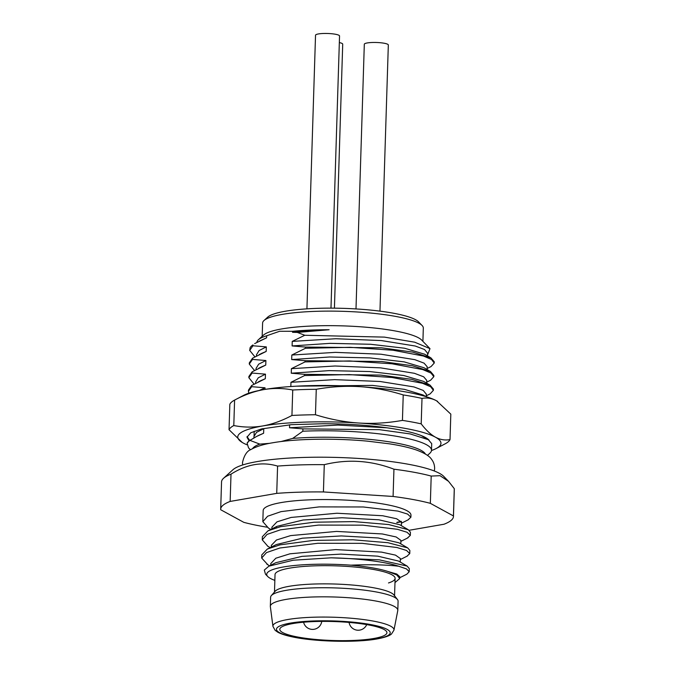 <?xml version="1.0" encoding="UTF-8"?>
<svg xmlns="http://www.w3.org/2000/svg" width="675" height="675" viewBox="0 0 675 675"><rect width="100%" height="100%" fill="white"/><g stroke="black" fill="none" stroke-linecap="round" stroke-linejoin="round"><path stroke-width="1.01" d="M373.781 638.483A53.603 9.492 -178.2 0 0 386.927 632.703A53.603 9.492 -178.2 0 0 352.266 622.713A53.603 9.492 -178.2 0 0 292.933 623.557A53.603 9.492 -178.2 0 0 279.788 629.336A53.603 9.492 -178.2 0 0 314.449 639.326A53.603 9.492 -178.2 0 0 373.781 638.483M272.936 626.366L275.147 630.349L277.965 632.306C281.137 633.994 285.787 635.487 291.904 636.787C314.196 641.748 356.046 642.828 377.03 638.947C388.201 636.862 390.606 634.778 391.492 634.002L393.955 630.172A60.564 10.724 -178.2 0 0 355.632 618.646A60.564 10.724 -178.2 0 0 287.778 619.523A60.564 10.724 -178.2 0 0 272.936 626.366L270.354 606.614A63.762 11.289 1.8 0 1 270.337 606.293A63.762 11.289 1.8 0 1 285.981 599.417A63.762 11.289 -178.2 0 1 356.569 598.404A63.762 11.289 -178.2 0 1 397.803 610.293L398.09 601.206A63.762 11.289 -178.2 0 0 397.482 599.56A63.762 11.289 -178.2 0 0 352.493 588.921A63.762 11.289 -178.2 0 0 286.267 590.321A63.762 11.289 1.8 0 0 271.342 595.595A63.762 11.289 1.8 0 0 270.624 597.198L270.337 606.293M393.955 630.172L397.769 610.622A63.762 11.289 -178.2 0 0 397.803 610.293M271.342 595.595L275.138 591.258A60.067 10.64 1.8 0 1 289.204 586.297A60.067 10.64 -178.2 0 1 351.582 584.972A60.067 10.64 -178.2 0 1 393.964 594.996L397.482 599.56M394.976 582.609L399.727 578.517L396.773 574.923L387.998 571.506C379.35 568.713 366.981 566.603 350.882 565.169A68.386 12.108 -178.2 0 0 267.764 576.543A68.386 12.108 -178.2 0 0 274.852 580.373M388.496 582.955A60.067 10.64 -178.2 0 0 395.111 578.365A60.067 10.64 -178.2 0 0 356.265 567.16A60.067 10.64 -178.2 0 0 289.769 568.114A60.067 10.64 -178.2 0 0 275.029 574.585L274.489 592M350.882 565.169C370.027 564.401 385.931 564.747 398.596 566.207A73.929 13.095 -178.2 0 0 331.206 557.82L379.257 559.828L407.109 566.063L409.286 568.62L409.185 571.759L406.536 568.932L398.596 566.207M261.681 558.031L261.782 554.884L267.334 549.053L276.277 544.573L302.425 538.186L341.348 535.933L378.228 537.975L399.026 542.835L407.666 547.889L409.86 550.437L409.759 553.584L406.519 550.462L396.883 547.492L362.281 543.341L317.841 543.274L279.889 547.999L266.473 552.597L261.681 558.031L267.798 564.722M399.634 577.808L406.856 574.18L409.185 571.759M409.759 553.584L407 556.2M267.815 546.235L262.254 539.848L267.047 534.406L280.462 529.816L318.507 525.083L362.804 525.158L397.398 529.293L407.076 532.271L410.332 535.402L407.32 538.135M268.54 528.145L262.828 521.665L267.604 516.24L281.028 511.633L319.115 506.9L363.26 506.967L397.887 511.093L407.624 514.08L410.898 517.219L407.995 519.902M401.456 521.809L396.866 522.61M401.498 522.155L396.63 518.754L382.666 515.742L336.985 513.236L291.136 517.43L276.986 521.842L271.898 527.2M400.798 543.881L400.908 540.38L396.157 536.971L382.261 533.95L336.606 531.419L290.663 535.596L276.463 540L271.325 545.366M400.241 562.056L400.351 558.52L395.491 555.12L381.51 552.108L335.796 549.602L289.938 553.812L275.805 558.225L270.759 563.591M399.693 578.517L399.752 576.728L396.816 574.045L387.998 571.506M267.764 576.543L265.486 574.189L264.313 570.063L268.878 566.173L293.195 560.216L331.206 557.82M410.332 535.402L410.425 532.263L408.291 529.723L399.642 524.686L378.928 519.809L342.098 517.75L303.159 519.986L276.927 526.348M407.118 566.063L398.469 561.026L377.705 556.158L340.883 554.116L301.995 556.352L275.788 562.705L268.878 566.173M408.291 529.723L388.673 524.551L353.928 521.615L314.111 522.214L280.555 526.677L267.983 530.828L262.356 536.709L262.254 539.848M407.675 547.872L387.914 542.7L353.017 539.789L313.267 540.413L279.99 544.86L267.334 549.053M410.898 517.219L410.965 515.16A73.929 13.095 -178.2 0 0 363.15 501.382A73.929 13.095 -178.2 0 0 281.315 502.546A73.929 13.095 -178.2 0 0 263.174 510.519L262.828 521.665M409.143 530.28L443.99 524.239A116.438 20.621 -178.2 0 0 453.457 516.493A116.438 20.621 -178.2 0 0 453.431 515.936L430.346 503.339A116.438 20.621 -178.2 0 0 393.086 496.462L323.426 491.94A116.438 20.621 -178.2 0 0 276.733 493.366L230.15 501.432A116.438 20.621 -178.2 0 0 220.691 509.178A116.438 20.621 -178.2 0 0 220.717 509.743L243.802 522.34A116.438 20.621 -178.2 0 0 266.92 527.167M396.875 522.357A73.929 13.095 -178.2 0 0 401.195 521.303M453.457 516.493L454.309 489.223A116.438 20.621 -178.2 0 0 454.283 488.666L448.546 481.343L440.041 475.689L431.198 476.069A116.438 20.621 -178.2 0 0 414.315 472.323A116.438 20.621 -178.2 0 0 393.947 469.193C370.955 460.401 347.726 458.89 324.278 464.662A116.438 20.621 -178.2 0 0 277.585 466.087C262.288 461.506 246.763 464.189 231.01 474.162A116.438 20.621 -178.2 0 0 223.56 478.263A116.438 20.621 -178.2 0 0 221.543 481.908L220.691 509.178M448.546 481.343L443.72 476.373A107.198 18.984 -178.2 0 0 408.535 464.29A107.198 18.984 -178.2 0 0 303.067 457.464A107.198 18.984 -178.2 0 0 232.926 469.749L223.56 478.263M393.086 496.462L393.947 469.193M430.346 503.339L431.198 476.069M453.431 515.936L454.283 488.666M323.426 491.94L324.278 464.662M276.733 493.366L277.585 466.087M230.15 501.432L231.01 474.162M252.585 448.63A86.872 15.382 1.8 0 1 259.791 444.108L269.696 443.323M250.476 449.845L248.527 447.837L247.109 443.154A92.416 16.369 -178.2 0 1 249.978 440.387L259.791 444.108M428.507 394.698L430.177 393.854L433.384 390.319L433.417 389.104L430.051 385.138L411.851 379.375L380.734 375.089L304.619 374.338L291.254 373.207L329.105 370.626L369.672 371.545L403.743 375.502L423.579 381.375L430.051 385.138M428.777 381.139L430.608 380.219L433.814 376.684L433.848 375.469L430.481 371.503L412.374 365.757L381.611 361.488L305.049 360.703L291.676 359.573L329.535 356.991L370.102 357.91L404.173 361.868L424.01 367.74L430.481 371.503M427.899 368.128L431.038 366.584L434.236 363.049L434.278 361.834L430.92 357.877L412.712 352.105L381.653 347.819L305.471 347.068L292.106 345.938L329.974 343.356L370.55 344.267L404.62 348.233L424.651 354.232M425.419 454.064A86.872 15.382 1.8 0 0 292.68 438.413L281.019 441.551M292.68 438.413L302.83 431.224L302.906 428.878L379.342 429.663L410.198 433.932L428.355 439.695L431.705 443.652L431.494 450.284A92.416 16.369 -178.2 0 0 302.83 431.224M249.978 440.387L256.559 436.463L263.604 433.257L263.748 428.709L262.415 428.709M264.988 389.399L265.039 387.804L251.665 386.674L251.707 385.459L265.317 378.709L265.461 374.161L252.096 373.039L252.138 371.815L265.748 365.074L265.891 360.526L252.526 359.404L252.56 358.18L266.178 351.439L266.321 346.891L252.956 345.769L252.982 344.933A92.416 16.369 -178.2 0 0 251.362 346.132A92.416 16.369 -178.2 0 0 250.113 347.701L249.716 350.426L252.956 345.769M251.362 346.132L252.982 344.933M254.635 343.617L266.608 337.804L266.667 335.779L279.695 331.256L292.57 331.29L292.537 332.302L297.363 332.421L329.122 329.746C315.757 330.058 303.564 330.91 292.537 332.302M427.553 354.907L429.992 348.654L414.72 342.2L384.429 337.112L304.779 335.264L297.363 332.421M304.779 335.264L292.25 341.39L292.106 345.938M291.676 359.573L291.819 355.025L305.438 348.283L305.471 347.068M291.254 373.207L291.398 368.668L305.007 361.918L305.049 360.703M290.832 386.522L290.967 382.303L304.577 375.553L304.619 374.338M289.626 424.803L289.533 427.756L302.906 428.878M427.452 455.406L429.899 453.187A92.416 16.369 -178.2 0 0 431.494 450.284M247.109 443.154L249.995 439.999M411.1 392.943L408.848 392.504M304.577 375.553L349.329 374.591L392.108 377.494L422.508 383.282L430.692 386.775L433.384 390.319M305.007 361.918L349.566 360.956L392.124 363.808L422.778 369.588L431.055 373.098L433.814 376.684M305.438 348.283L350.266 347.321L393.019 350.224L423.419 356.02L431.544 359.497L434.236 363.049M259.175 435.156L263.604 433.257M289.533 427.756L337.939 425.081L386.843 427.798M421.259 435.586L428.363 439.695M296.663 386.168L372.541 385.408L404.527 389.365L423.166 395.018L425.832 396.571M253.943 436.565L256.508 432.371L263.748 428.709M259.251 390.462L265.039 387.804M290.967 382.303L334.606 379.637L380.067 381.485L413.969 386.935L423.242 390.428L426.322 394.192M248.83 393.188L248.425 391.331L251.665 386.674M251.707 385.459L248.468 390.116L248.434 391.205M252.138 371.815L248.898 376.481L248.856 377.696L252.096 373.039M254.07 384.126L248.856 377.696M252.56 358.18L249.328 362.846L249.286 364.061L252.526 359.404M254.5 370.491L249.286 364.061M254.922 356.856L249.716 350.426M261.014 380.548L265.317 378.709M261.36 366.947L265.748 365.074M261.824 353.295L266.178 351.439M259.563 341.01L266.608 337.804M291.398 368.668L335.036 366.002L380.506 367.85L414.399 373.3L423.672 376.802L426.76 380.405L426.668 383.172M255.665 381.974L258.213 377.84L265.461 374.161M291.819 355.025L335.458 352.367L380.911 354.206L414.813 359.657L424.086 363.158L427.191 366.761L427.098 369.537M256.087 368.381L258.643 364.196L265.891 360.526M256.517 354.721L259.073 350.561L266.321 346.891M292.25 341.39L335.88 338.732L381.333 340.571L415.235 346.022L424.516 349.515L427.613 353.236M256.905 342.377A85.48 15.137 1.8 0 1 258.382 339.753A85.48 15.137 1.8 0 1 266.667 335.779M292.57 331.29A85.48 15.137 1.8 0 1 329.122 329.746M429.992 348.654L421.63 340.04A80.401 14.234 -178.2 0 0 395.238 330.969A80.401 14.234 -178.2 0 0 281.863 328.919A80.401 14.234 -178.2 0 0 263.528 335.07L258.382 339.753M262.178 336.293L262.6 323.047A80.401 14.234 1.8 0 1 263.993 320.524A80.401 14.234 1.8 0 1 316.6 311.31A80.401 14.234 1.8 0 1 395.702 316.423A80.401 14.234 1.8 0 1 422.086 325.493A80.401 14.234 1.8 0 1 423.318 328.092L422.904 341.348M263.993 320.524L267.73 317.115A76.705 13.584 1.8 0 1 317.925 308.332A76.705 13.584 1.8 0 1 393.39 313.208A76.705 13.584 1.8 0 1 418.559 321.857L422.086 325.493M431.477 450.512A101.655 18.006 -178.2 0 0 436.118 448.554A101.655 18.006 -178.2 0 0 435.443 437.181A101.655 18.006 -178.2 0 0 358.779 423.023A101.655 18.006 -178.2 0 0 262.693 425.959C253.142 427.579 243.506 427.444 233.795 425.545L234.596 400.089C244.536 394.782 254.281 391.289 263.841 389.593C273.392 387.973 283.019 388.108 292.739 390.007A110.894 19.634 -178.2 0 1 316.263 389.289C331.079 386.648 345.634 385.771 359.918 386.665A101.655 18.006 1.8 0 1 436.582 400.815C431.848 398.267 426.988 397.465 422.002 398.41A110.894 19.634 -178.2 0 0 403.228 394.942C388.64 390.386 374.203 387.627 359.918 386.665A101.655 18.006 -178.2 0 0 263.841 389.593A101.655 18.006 -178.2 0 0 243.743 395.305L234.596 400.089A110.894 19.634 -178.2 0 0 229.837 404.274L229.036 429.73L242.257 442.462A101.655 18.006 -178.2 0 0 243.278 443.045A101.655 18.006 -178.2 0 0 246.881 444.757M437.594 401.397L437.645 401.431A101.655 18.006 -178.2 0 0 437.594 401.397A101.655 18.006 -178.2 0 0 436.582 400.815L450.816 414.138L450.023 439.585C445.036 440.53 440.176 439.729 435.443 437.181C430.709 434.565 425.959 430.118 421.2 423.858A110.894 19.634 1.8 0 0 402.435 420.398C387.61 423.039 373.064 423.917 358.779 423.023C344.495 422.061 330.058 419.302 315.47 414.745A110.894 19.634 -178.2 0 0 291.938 415.462C281.998 420.77 272.244 424.271 262.693 425.959A101.655 18.006 -178.2 0 0 242.257 442.462M249.007 440.767L246.991 437.214L250.754 432.785L261.427 428.954L291.406 424.659L322.793 423.748A91.024 16.116 1.8 0 1 428.946 440.024A91.024 16.116 1.8 0 1 429.022 440.1M249.573 440.311L247.084 436.548M427.849 439.4L427.233 439.045M254.188 431.317L254.07 435.577M233.795 425.545A110.894 19.634 -178.2 0 0 229.036 429.73M436.118 448.554L445.264 443.77A110.894 19.634 -178.2 0 0 450.023 439.585M292.739 390.007L291.938 415.462M316.263 389.289L315.47 414.745M403.228 394.942L402.435 420.398M422.002 398.41L421.2 423.858M330.986 308.146L339.542 35.986A12.015 2.126 -178.2 0 0 331.771 33.75A12.015 2.126 -178.2 0 0 318.473 33.936A12.015 2.126 1.8 0 0 315.529 35.235L306.931 308.846M334.42 308.163L342.714 44.17A12.015 2.126 -178.2 0 0 339.339 42.576M379.966 311.141L388.327 44.997A12.015 2.126 -178.2 0 0 380.557 42.753A12.015 2.126 -178.2 0 0 367.259 42.947A12.015 2.126 1.8 0 0 364.314 44.246L355.995 308.931M376.279 638.947A56.919 10.083 -178.2 0 0 370.693 624.552A56.919 10.083 -178.2 0 0 290.436 623.092A56.919 10.083 -178.2 0 0 296.021 637.495A56.919 10.083 -178.2 0 0 376.279 638.947M394.563 595.772L395.111 578.365M276.539 526.551L276.505 527.715M266.861 564.182L269.637 565.793M407.481 555.964L400.317 559.558M267.418 546.008L270.194 547.627M408.004 537.789L400.874 541.367M268.118 527.892L270.776 529.445M408.518 519.64L401.439 523.192M276.936 526.357L267.992 530.845M401.473 522.155L401.363 525.69M271.932 527.2L271.882 528.888M271.333 545.366L271.274 547.087M270.785 563.591L270.734 565.245M256.559 436.463L259.529 434.978M253.91 437.83L253.952 436.388M424.963 437.257L424.955 437.712M426.322 394.04L426.237 396.698M429.157 394.369L426.271 395.82M258.23 381.94L261.217 380.447M258.677 368.297L261.655 366.803M259.132 354.645L262.094 353.16M424.44 354.105L430.92 357.877M255.622 383.29L255.665 381.856M256.053 369.647L256.095 368.212M256.475 356.012L256.525 354.569M427.613 353.126L427.528 355.902M429.671 380.692L426.701 382.177M429.891 367.141L427.132 368.516M349.076 622.417A9.239 9.239 0 0 0 366.711 624.603M303.59 622.215A9.239 9.239 0 0 0 321.756 621.397M434.329 471.007L434.624 468.585C434.641 465.05 433.603 461.945 431.502 459.27C429.553 456.106 424.499 453.009 416.323 449.98C409.269 447.567 400.359 445.525 389.593 443.846L367.622 441.163C334.724 438.058 295.869 438.666 272.548 442.8C263.68 444.234 256.627 446.403 251.37 449.297C247.109 450.782 244.148 455.195 242.494 462.552L242.637 464.982"/></g></svg>
